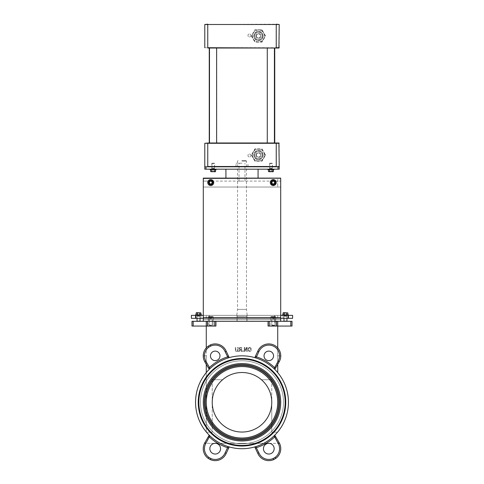 <?xml version="1.0" encoding="UTF-8"?>
<svg xmlns="http://www.w3.org/2000/svg" width="484" height="484" viewBox="0 0 484 484"><rect width="100%" height="100%" fill="white"/><g stroke="black" fill="none" stroke-linecap="round" stroke-linejoin="round"><path stroke-width="0.36" stroke-dasharray="2.42 1.81" d="M271.772 432.194L271.772 402.277L271.772 432.194L277.52 432.194A46.44 46.44 0 0 1 263.659 443.362L268.184 443.362A5.36 5.36 0 0 1 269.4 443.362L279.504 443.362A11.961 11.961 0 0 0 279.153 442.703L274.797 435.158A46.44 46.44 0 0 0 277.52 432.194A46.44 46.44 0 0 0 277.725 431.952A46.44 46.44 0 0 1 277.52 432.194L271.772 432.194M271.772 379.728L271.772 402.277L271.772 379.728L261.433 379.728L271.772 379.728M212.228 379.728L222.567 379.728L212.228 379.728L212.228 402.277L212.228 379.728M222.567 379.728A29.772 29.772 0 0 0 242 432.049A29.772 29.772 0 0 0 261.433 379.728A29.772 29.772 0 0 1 242 432.049A29.772 29.772 0 0 1 212.228 402.277L212.228 432.194L212.228 402.277A29.772 29.772 0 0 1 222.567 379.728M258.843 452.8L257.754 453.284L255.358 448.172L256.435 447.67L258.843 452.8A10.769 10.769 0 0 0 273.139 458.536A64.305 64.305 0 0 0 275.154 457.374L275.813 458.366A11.961 11.961 0 0 0 279.504 443.362L269.4 443.362A5.36 5.36 0 0 1 273.327 451.536A5.36 5.36 0 0 1 264.258 451.536A5.36 5.36 0 0 1 268.184 443.362L220.341 443.362A46.44 46.44 0 0 0 229.228 446.926L228.23 446.629A46.44 46.44 0 0 1 209.874 435.812L205.881 443.302A10.769 10.769 0 0 0 208.846 457.374L208.187 458.366A11.961 11.961 0 0 1 204.847 442.703A11.961 11.961 0 0 0 208.187 458.366A65.491 65.491 0 0 0 210.328 459.606A65.491 65.491 0 0 1 208.187 458.366A65.491 65.491 0 0 0 210.328 459.606A11.961 11.961 0 0 0 226.246 453.284A11.961 11.961 0 0 1 210.328 459.606L210.861 458.536A10.769 10.769 0 0 0 225.157 452.8L226.246 453.284L229.228 446.926L226.246 453.284M215.205 443.326A5.36 5.36 0 0 1 219.742 451.536A5.36 5.36 0 0 1 210.673 451.536A5.36 5.36 0 0 1 215.205 443.326A5.36 5.36 0 0 1 219.845 451.366A5.36 5.36 0 0 1 210.564 451.366A5.36 5.36 0 0 1 215.205 443.326A5.36 5.36 0 0 1 219.845 451.366A5.36 5.36 0 0 1 210.564 451.366A5.36 5.36 0 0 1 215.205 443.326M214.6 443.362L204.496 443.362L214.6 443.362M273.139 458.536L273.672 459.606A11.961 11.961 0 0 1 257.754 453.284L254.772 446.926A46.44 46.44 0 0 0 263.659 443.362L220.341 443.362A46.44 46.44 0 0 1 206.48 432.194A46.44 46.44 0 0 0 209.203 435.158L204.847 442.703L208.441 436.477L209.475 437.076A47.632 47.632 0 0 0 227.565 447.67L228.642 448.172L229.228 446.932M225.157 351.753A10.769 10.769 0 0 0 210.861 346.018A64.305 64.305 0 0 0 208.846 347.179A10.769 10.769 0 0 0 205.881 361.258L209.475 367.483L209.874 368.741L209.203 369.395A46.44 46.44 0 0 0 206.275 431.952A46.44 46.44 0 0 0 206.48 432.194L212.228 432.194L206.48 432.194A46.44 46.44 0 0 1 206.275 431.952A46.44 46.44 0 0 1 209.203 369.395L204.847 361.851A11.961 11.961 0 0 1 208.187 346.187A65.491 65.491 0 0 1 210.328 344.953A11.961 11.961 0 0 1 226.246 351.275L228.642 356.381L227.565 356.883L225.157 351.753L226.246 351.275L229.228 357.628A46.44 46.44 0 0 1 254.772 357.628L257.754 351.275A11.961 11.961 0 0 1 274.095 345.146A11.961 11.961 0 0 1 279.153 361.851L275.559 368.076L274.525 367.483L278.118 361.258A10.769 10.769 0 0 0 277.725 349.853M210.861 346.018L210.328 344.953A11.961 11.961 0 0 1 226.246 351.275A11.961 11.961 0 0 0 210.328 344.953A65.491 65.491 0 0 0 208.187 346.187A65.491 65.491 0 0 1 210.328 344.953M208.846 347.179L208.187 346.187A11.961 11.961 0 0 0 204.847 361.851L209.203 369.395L209.874 368.741A46.44 46.44 0 0 1 228.23 357.924L228.018 357.597M227.565 356.883A47.632 47.632 0 0 0 209.475 367.483L208.441 368.076M209.796 368.814L209.874 368.741A46.44 46.44 0 0 0 209.874 435.812L209.203 435.158L208.441 436.477L209.203 435.158A46.44 46.44 0 0 0 228.23 446.629L225.157 452.8M228.642 356.381L226.246 351.275M209.203 369.395L206.275 364.325L206.275 347.917A11.961 11.961 0 0 0 204.847 361.851L205.881 361.258M275.813 458.366A65.491 65.491 0 0 1 273.672 459.606A65.491 65.491 0 0 0 275.813 458.366A11.961 11.961 0 0 0 279.153 442.703A11.961 11.961 0 0 1 275.813 458.366A65.491 65.491 0 0 1 273.672 459.606A11.961 11.961 0 0 1 257.754 453.284M274.525 437.076L275.559 436.477L279.153 442.703L278.118 443.302L274.525 437.076L274.125 435.812L274.797 435.158L275.559 436.477L274.797 435.158L274.125 435.812A46.44 46.44 0 0 1 255.77 446.629L256.435 447.67A47.632 47.632 0 0 0 274.525 437.076M255.358 356.381L256.435 356.883L258.843 351.753L257.754 351.275A11.961 11.961 0 0 1 277.725 347.917L277.725 326.065L268.197 326.065L268.197 321.303L269.388 321.303L269.388 326.065M275.559 368.076L274.797 369.395L275.559 368.076M274.125 435.812A46.44 46.44 0 0 0 274.125 368.741L274.525 367.483A47.632 47.632 0 0 0 256.435 356.883L255.77 357.924A46.44 46.44 0 0 1 274.125 368.741L274.797 369.395A46.44 46.44 0 0 1 277.725 431.952A46.44 46.44 0 0 0 274.797 369.395L279.153 361.851A11.961 11.961 0 0 0 277.725 347.917L277.725 364.325L277.725 347.917A11.961 11.961 0 0 1 280.756 355.837L277.725 355.837L280.756 355.837A11.961 11.961 0 0 1 279.153 361.851L278.118 361.258M229.228 357.628A46.44 46.44 0 0 1 254.772 357.628L257.754 351.275L254.772 357.628L255.77 357.924A46.44 46.44 0 0 0 228.23 357.924M215.205 351.106A4.761 4.761 0 0 1 219.331 358.251A4.761 4.761 0 0 1 211.084 358.251A4.761 4.761 0 0 1 215.205 351.106A4.761 4.761 0 0 1 219.331 358.251A4.761 4.761 0 0 1 211.084 358.251A4.761 4.761 0 0 1 215.205 351.106A4.761 4.761 0 0 0 211.084 358.251A4.761 4.761 0 0 0 219.331 358.251A4.761 4.761 0 0 0 215.205 351.106M274.797 435.158A46.44 46.44 0 0 1 228.23 446.629M268.795 443.326A5.36 5.36 0 0 1 273.436 451.366A5.36 5.36 0 0 1 264.155 451.366A5.36 5.36 0 0 1 268.795 443.326A5.36 5.36 0 0 1 273.436 451.366A5.36 5.36 0 0 1 264.155 451.366A5.36 5.36 0 0 1 268.795 443.326M268.795 351.106A4.761 4.761 0 0 1 272.916 358.251A4.761 4.761 0 0 1 264.669 358.251A4.761 4.761 0 0 1 268.795 351.106A4.761 4.761 0 0 1 272.916 358.251A4.761 4.761 0 0 1 264.669 358.251A4.761 4.761 0 0 1 268.795 351.106A4.761 4.761 0 0 0 264.669 358.251A4.761 4.761 0 0 0 272.916 358.251A4.761 4.761 0 0 0 268.795 351.106M242 443.792A41.515 41.515 0 0 0 277.955 381.519A41.515 41.515 0 0 0 206.045 381.519A41.515 41.515 0 0 0 242 443.792A41.515 41.515 0 0 1 206.045 381.519A41.515 41.515 0 0 1 277.955 381.519A41.515 41.515 0 0 1 242 443.792M242 372.511A29.772 29.772 0 0 0 216.221 417.166A29.772 29.772 0 0 0 267.779 417.166A29.772 29.772 0 0 0 242 372.511A29.772 29.772 0 0 0 216.221 417.166A29.772 29.772 0 0 0 267.779 417.166A29.772 29.772 0 0 0 242 372.511A29.772 29.772 0 0 1 267.779 417.166A29.772 29.772 0 0 1 216.221 417.166A29.772 29.772 0 0 1 242 372.511A29.772 29.772 0 0 0 216.221 417.166A29.772 29.772 0 0 0 267.779 417.166A29.772 29.772 0 0 0 242 372.511A29.772 29.772 0 0 0 216.221 417.166A29.772 29.772 0 0 0 267.779 417.166A29.772 29.772 0 0 0 242 372.511M292.015 326.065L268.197 326.065L268.197 321.303L215.803 321.303L215.803 326.065L206.275 326.065L215.937 326.065M276.533 326.065L276.533 321.303L268.063 321.303L268.063 326.065L277.725 326.065L277.725 321.303L269.388 321.303M273.26 326.065L270.877 326.065L273.26 326.065M210.74 326.065L213.123 326.065L210.74 326.065M193.177 326.065L191.985 326.065L191.985 321.303L193.177 321.303L193.177 326.065L206.275 326.065L206.275 321.303L207.467 321.303L207.467 326.065M214.612 326.065L214.612 321.303L215.803 321.303L215.803 326.065L206.275 326.065L206.275 321.303L193.177 321.303M214.612 321.303L207.467 321.303M290.823 326.065L290.823 321.303L292.015 321.303M290.823 321.303L277.725 321.303L277.725 326.065L277.725 321.303L280.702 321.303L203.298 321.303L203.298 319.519L203.298 321.303L280.702 321.303L280.702 317.734L280.702 319.519L203.298 319.519L280.702 319.519L280.702 321.303L280.702 319.519L280.702 321.303L280.702 319.519L203.298 319.519L280.702 319.519L280.702 178.408L280.702 187.042L203.298 187.042L280.702 187.042L203.298 187.042L280.702 187.042L280.702 181.089L274.247 181.089A1.785 1.785 0 0 1 275.045 182.577A1.785 1.785 0 0 1 272.413 184.15A1.785 1.785 0 0 1 272.268 181.089A1.785 1.785 0 0 0 272.413 184.15A1.785 1.785 0 0 0 275.045 182.577A1.785 1.785 0 0 1 272.365 184.126A1.785 1.785 0 0 1 272.365 181.028A1.785 1.785 0 0 1 275.045 182.577A1.785 1.785 0 0 0 274.247 181.089L280.702 181.089L280.702 187.042L280.702 178.112L277.725 178.112L277.725 187.042L277.725 178.408M276.533 321.303L277.725 321.303M210.74 321.303L213.123 321.303L210.74 321.303M273.26 321.303L270.877 321.303L273.26 321.303M246.937 318.327L246.937 315.35L237.063 315.35L277.725 315.35L246.937 315.35L246.937 318.327L237.063 318.327L237.063 315.35L206.275 315.35L237.063 315.35L237.063 318.327L246.937 318.327M277.725 318.327L277.725 315.35L277.725 318.327L274.749 318.327L277.725 318.327M206.275 318.327L206.275 315.35L206.275 318.327L240.239 318.327L206.275 318.327M198.537 318.327L196.153 318.327L198.537 318.327M198.537 315.35L196.153 315.35L198.537 315.35M285.463 318.327L283.079 318.327L285.463 318.327M285.463 315.35L283.079 315.35L285.463 315.35M292.608 318.327L191.392 318.327M292.608 315.35L191.392 315.35M203.298 318.327L280.702 318.327M203.298 315.35L280.702 315.35M243.761 318.327L274.749 318.327L243.761 318.327M209.251 321.303L209.251 318.327L209.251 321.303L274.749 321.303L274.749 318.327L274.749 321.303L209.251 321.303L209.251 318.327L209.251 321.303L274.749 321.303L274.749 318.327L274.749 321.303L209.251 321.303M238.182 349.974L237.783 351.245L236.676 351.632L235.563 351.245L235.163 347.379L235.72 347.379L235.896 350.815L236.676 351.16L237.45 350.815L237.626 347.379L238.182 347.379L238.182 349.974L238.182 347.379L237.626 347.379L237.45 350.815L236.676 351.16L235.896 350.815L235.72 347.379L235.163 347.379L235.563 351.245L236.676 351.632L237.783 351.245L238.182 349.974M246.731 347.948L244.892 351.541L244.269 351.541L244.269 347.379L244.783 347.379L244.783 350.676L246.465 347.379L247.251 347.379L247.251 351.541L246.731 351.541L246.731 347.948L246.731 351.541L247.251 351.541L247.251 347.379L246.465 347.379L244.783 350.676L244.783 347.379L244.269 347.379L244.269 351.541L244.892 351.541L246.731 347.948M250.186 347.379L248.697 347.706L247.85 349.466L248.703 351.209L251.136 351.541L251.136 347.379L251.136 351.541L248.703 351.209L247.85 349.466L248.697 347.706L250.186 347.379M248.431 349.454L249.06 348.105L248.431 349.454L249.012 350.785L248.431 349.454M249.06 348.105L250.161 347.857L249.06 348.105M250.585 347.857L250.161 347.857L250.585 347.857L250.585 351.063L249.012 350.785L250.585 351.063L250.585 347.857M240.5 349.884L239.181 351.541L238.461 351.541L239.943 349.732L239.078 348.51L239.55 347.597L241.685 347.379L241.685 351.541L241.135 351.541L241.135 349.884L240.5 349.884L241.135 349.884L241.135 351.541L241.685 351.541L241.685 347.379L239.55 347.597L239.078 348.51L239.943 349.732L238.461 351.541L239.181 351.541L240.5 349.884M239.659 348.553L239.895 349.206L241.135 349.424L241.135 347.857L239.919 347.996L239.659 348.553L239.919 347.996L241.135 347.857L241.135 349.424L239.895 349.206L239.659 348.553M242.647 351.541L242.647 350.749L242.647 351.541L243.313 351.541L243.313 350.749L242.647 350.749L243.313 350.749L243.313 351.541L242.647 351.541M206.275 372.601L206.275 431.952L206.275 355.837L203.244 355.837L206.275 355.837L206.275 321.303M277.725 372.601L277.725 364.325M242 358.517A43.76 43.76 0 0 1 279.897 424.159A43.76 43.76 0 0 1 204.103 424.159A43.76 43.76 0 0 1 242 358.517M242 359.11A43.167 43.167 0 0 1 279.383 423.863A43.167 43.167 0 0 1 204.617 423.863A43.167 43.167 0 0 1 242 359.11M242 440.978A38.702 38.702 0 0 0 275.517 382.929A38.702 38.702 0 0 0 208.483 382.929A38.702 38.702 0 0 0 242 440.978M242 438.002A35.725 35.725 0 0 1 211.06 384.417A35.725 35.725 0 0 1 272.94 384.417A35.725 35.725 0 0 1 242 438.002M212.53 182.577A1.785 1.785 0 0 1 209.899 184.15A1.785 1.785 0 0 1 209.753 181.089A1.785 1.785 0 0 0 209.899 184.15A1.785 1.785 0 0 0 212.53 182.577A1.785 1.785 0 0 1 209.85 184.126A1.785 1.785 0 0 1 209.85 181.028A1.785 1.785 0 0 1 212.53 182.577A1.785 1.785 0 0 0 211.732 181.089A1.785 1.785 0 0 1 212.53 182.577A1.785 1.785 0 0 0 209.85 181.028A1.785 1.785 0 0 0 209.85 184.126A1.785 1.785 0 0 0 212.53 182.577A1.785 1.785 0 0 1 209.85 184.126A1.785 1.785 0 0 1 209.85 181.028A1.785 1.785 0 0 1 212.53 182.577A1.785 1.785 0 0 0 209.85 181.028A1.785 1.785 0 0 0 209.85 184.126A1.785 1.785 0 0 0 212.53 182.577M275.045 182.577A1.785 1.785 0 0 0 272.365 181.028A1.785 1.785 0 0 0 272.365 184.126A1.785 1.785 0 0 0 275.045 182.577A1.785 1.785 0 0 1 272.365 184.126A1.785 1.785 0 0 1 272.365 181.028A1.785 1.785 0 0 1 275.045 182.577A1.785 1.785 0 0 0 272.365 181.028A1.785 1.785 0 0 0 272.365 184.126A1.785 1.785 0 0 0 275.045 182.577M203.298 181.089L209.753 181.089L203.298 181.089L203.298 187.042L203.298 181.089M211.732 181.089L272.268 181.089L211.732 181.089M242 181.089L239.023 181.089L242 181.089M280.702 178.408L280.702 317.734L203.298 317.734L203.298 178.408L280.702 178.408L280.702 317.734L203.298 317.734L203.298 178.408L280.702 178.408L203.298 178.408L203.298 321.303L280.702 321.303M203.298 178.112L277.725 178.112M242 178.112L258.075 178.112L242 178.112M242 169.182L225.925 169.182L242 169.182M242 163.223L236.047 163.223L242 163.223M242 166.798L247.953 166.798L242 166.798M279.214 169.182L204.786 169.182L204.786 166.798L279.214 166.798L279.214 169.182M273.345 319.519L271.712 319.519L273.345 319.519M274.743 325.181L271.772 325.181L274.743 325.181M270.731 319.519L275.789 319.519L270.725 319.519L270.725 316.839L275.789 316.839L270.725 316.839L275.789 316.839L270.725 316.839L271.028 316.542L275.493 316.542L271.028 316.542L275.493 316.542L271.028 316.542L270.725 319.519M274.452 325.472L272.062 325.472L274.749 325.181L271.772 325.181L274.749 325.181L274.749 319.579L271.772 319.579L274.809 319.519L271.712 319.519L274.809 319.519L274.452 325.472M274.41 316.542L272.032 316.542L274.41 316.542L274.41 318.03L272.032 318.03L272.032 316.542M273.182 318.03L273.182 316.542M273.333 316.542L273.333 318.03L274.482 318.03L274.482 316.542M272.062 318.133L273.26 318.823L274.458 318.133L273.26 318.823L272.068 318.133L272.105 316.542M272.105 318.03L273.333 318.03M210.83 319.519L209.191 319.519L210.83 319.519M212.228 325.181L209.251 325.181L212.228 325.181L209.251 325.181L212.228 325.181L212.228 319.579L209.251 319.579L212.288 319.519L209.191 319.519L212.288 319.519L212.228 325.181L209.548 325.472L212.228 325.181M208.217 319.519L213.275 319.519L208.211 319.519L208.211 316.839L213.275 316.839L208.211 316.839L213.275 316.839L208.211 316.839L208.507 316.542L212.972 316.542L208.507 316.542L212.972 316.542L208.507 316.542L208.211 319.519M211.889 316.542L209.512 316.542L211.889 316.542L211.889 318.03L209.512 318.03L209.512 316.542M210.667 318.03L210.667 316.542M210.818 316.542L210.818 318.03L211.968 318.03L211.968 316.542M211.931 318.133L210.74 318.823L209.548 318.133L209.59 316.542M209.59 318.03L210.818 318.03M211.054 316.542L209.427 316.542L211.054 316.542L211.054 318.03L209.427 318.03L209.427 316.542M209.741 316.542L209.741 318.03L209.427 318.03L209.929 318.133L210.425 318.03L210.425 316.542M211.744 316.542L211.744 318.03L212.059 318.03L211.054 318.03M210.425 318.03L212.059 318.03L212.059 316.542M273.109 316.542L274.519 316.542L271.996 316.542L273.109 316.542L273.109 318.03L271.996 318.03L272.153 316.542M271.996 316.542L271.996 318.03L272.782 318.133L273.412 318.03L273.412 316.542M274.519 316.542L274.519 318.03L273.109 318.03M273.412 318.03L274.519 318.03L274.368 316.542M199.729 321.303L197.339 321.303L199.729 321.303M197.048 321.013L200.025 321.013M197.339 315.35L199.735 315.35L197.339 315.35L197.339 316.01L199.735 316.01L197.048 316.3L200.025 316.3L197.048 316.3L197.048 318.327M196.135 312.973L200.939 312.973M200.412 312.664L196.661 312.664M197.236 314.836L200.939 314.836L196.135 314.836L197.236 314.836L197.236 312.973M199.638 314.836L199.638 312.973M195.56 314.836L201.513 314.836M195.56 315.35L201.513 315.35L195.56 315.35L195.56 318.327M286.661 321.303L284.265 321.303L286.661 321.303M283.975 321.013L286.952 321.013M284.265 315.35L286.661 315.35L284.265 315.35L284.265 316.01L286.661 316.01L283.975 316.3L286.952 316.3L283.975 316.3L283.975 318.327M283.055 312.973L287.871 312.973M287.339 312.664L283.588 312.664M284.296 314.836L287.871 314.836L283.055 314.836L284.296 314.836L284.296 312.973M286.703 314.836L286.703 312.973M282.487 314.836L288.44 314.836M282.487 315.35L288.44 315.35L282.487 315.35M211.938 182.589A1.198 1.198 0 0 0 210.159 181.53A1.198 1.198 0 0 0 210.129 183.605A1.198 1.198 0 0 0 211.938 182.589M212.228 182.595A1.488 1.488 0 0 1 210.721 184.065A1.488 1.488 0 0 1 209.251 182.559A1.488 1.488 0 0 1 210.758 181.089A1.488 1.488 0 0 1 212.228 182.595M209.251 182.559A1.488 1.488 0 0 1 211.502 181.294A1.488 1.488 0 0 1 211.472 183.872A1.488 1.488 0 0 1 209.251 182.559M207.763 182.541A2.977 2.977 0 0 1 212.264 180.018A2.977 2.977 0 0 1 212.198 185.172A2.977 2.977 0 0 1 207.763 182.541M209.548 182.559A1.198 1.198 0 0 1 211.351 181.548A1.198 1.198 0 0 1 211.327 183.618A1.198 1.198 0 0 1 209.548 182.559A1.198 1.198 0 0 1 211.351 181.548A1.198 1.198 0 0 1 211.327 183.618A1.198 1.198 0 0 1 209.548 182.559M274.452 182.637A1.198 1.198 0 0 1 272.607 183.581A1.198 1.198 0 0 1 272.716 181.512A1.198 1.198 0 0 1 274.452 182.637M274.743 182.656A1.488 1.488 0 0 0 273.339 181.089A1.488 1.488 0 0 0 271.772 182.498A1.488 1.488 0 0 0 273.182 184.065A1.488 1.488 0 0 0 274.743 182.656M271.772 182.498A1.488 1.488 0 0 0 273.932 183.902A1.488 1.488 0 0 0 274.071 181.331A1.488 1.488 0 0 0 271.772 182.498M272.165 180.429L270.858 182.45L271.947 184.592L274.349 184.719L275.662 182.704L274.573 180.556L272.165 180.429L270.858 182.45L271.947 184.592L274.349 184.719L275.662 182.704L274.573 180.556L272.165 180.429M271.385 182.474A1.875 1.875 0 0 1 274.283 181.004A1.875 1.875 0 0 1 274.107 184.247A1.875 1.875 0 0 1 271.385 182.474M270.284 182.42A2.977 2.977 0 0 0 274.609 185.227A2.977 2.977 0 0 0 274.882 180.078A2.977 2.977 0 0 0 270.284 182.42A2.977 2.977 0 0 0 274.609 185.227A2.977 2.977 0 0 0 274.882 180.078A2.977 2.977 0 0 0 270.284 182.42M272.062 182.51A1.198 1.198 0 0 0 273.799 183.642A1.198 1.198 0 0 0 273.914 181.573A1.198 1.198 0 0 0 272.062 182.51A1.198 1.198 0 0 0 273.799 183.642A1.198 1.198 0 0 0 273.914 181.573A1.198 1.198 0 0 0 272.062 182.51M211.526 181.669A1.198 1.198 0 0 1 211.133 183.708A1.198 1.198 0 0 1 209.566 182.347A1.198 1.198 0 0 1 211.526 181.669M211.714 181.452A1.488 1.488 0 0 0 209.614 181.603A1.488 1.488 0 0 0 209.766 183.702A1.488 1.488 0 0 0 211.865 183.551A1.488 1.488 0 0 0 211.714 181.452M209.766 183.702A1.488 1.488 0 0 0 212.204 182.855A1.488 1.488 0 0 0 210.256 181.167A1.488 1.488 0 0 0 209.766 183.702M208.38 182.123L209.167 184.392L211.526 184.852L213.105 183.031L212.319 180.756L209.953 180.302L208.38 182.123L209.167 184.392L211.526 184.852L213.105 183.031L212.319 180.756L209.953 180.302L208.38 182.123M209.512 183.993A1.875 1.875 0 0 1 210.129 180.804A1.875 1.875 0 0 1 212.585 182.928A1.875 1.875 0 0 1 209.512 183.993M208.792 184.827A2.977 2.977 0 0 0 213.668 183.14A2.977 2.977 0 0 0 209.766 179.764A2.977 2.977 0 0 0 208.792 184.827A2.977 2.977 0 0 0 213.668 183.14A2.977 2.977 0 0 0 209.766 179.764A2.977 2.977 0 0 0 208.792 184.827M209.959 183.478A1.198 1.198 0 0 0 211.913 182.801A1.198 1.198 0 0 0 210.352 181.446A1.198 1.198 0 0 0 209.959 183.478A1.198 1.198 0 0 0 211.913 182.801A1.198 1.198 0 0 0 210.352 181.446A1.198 1.198 0 0 0 209.959 183.478M274.307 183.158A1.198 1.198 0 0 0 273.236 181.379A1.198 1.198 0 0 0 272.232 183.194A1.198 1.198 0 0 0 274.307 183.158M274.561 183.297A1.488 1.488 0 0 1 272.54 183.878A1.488 1.488 0 0 1 271.954 181.857A1.488 1.488 0 0 1 273.98 181.276A1.488 1.488 0 0 1 274.561 183.297M271.954 181.857A1.488 1.488 0 0 1 274.531 181.809A1.488 1.488 0 0 1 273.285 184.065A1.488 1.488 0 0 1 271.954 181.857M270.653 181.137A2.977 2.977 0 0 1 275.807 181.04A2.977 2.977 0 0 1 273.315 185.553A2.977 2.977 0 0 1 270.653 181.137M272.214 181.996A1.198 1.198 0 0 1 274.283 181.96A1.198 1.198 0 0 1 273.279 183.775A1.198 1.198 0 0 1 272.214 181.996A1.198 1.198 0 0 1 274.283 181.96A1.198 1.198 0 0 1 273.279 183.775A1.198 1.198 0 0 1 272.214 181.996M241.885 160.549L245.872 160.549L241.885 160.549M241.867 161.142L246.465 161.142L241.867 161.142M242.133 309.397L237.535 309.397L242.133 309.397M241.867 309.397L246.483 309.397L241.867 309.397M241.837 316.542L237.003 316.542L237.16 315.35L236.785 315.35L237.287 315.35L237.13 316.542L246.997 316.542L246.84 315.35L247.215 315.35L246.713 315.35L246.87 316.542L241.837 316.542M246.87 321.303L209.203 321.303L274.797 321.303L246.87 321.303L246.87 316.542M237.003 321.303L237.003 316.542M237.13 321.303L237.13 316.542M246.997 321.303L246.997 316.542M209.203 321.303L209.203 315.35L237.16 315.35M209.203 315.35L237.287 315.35M274.797 321.303L274.797 315.35L246.84 315.35M274.797 315.35L246.713 315.35M209.33 321.303L209.33 315.35M274.67 321.303L274.67 315.35M250.93 35.477A1.488 1.488 0 0 1 248.697 36.766A1.488 1.488 0 0 1 248.697 34.189A1.488 1.488 0 0 1 250.93 35.477A1.488 1.488 0 0 1 248.697 36.766A1.488 1.488 0 0 1 248.697 34.189A1.488 1.488 0 0 1 250.93 35.477M276.237 48.019L276.237 24.2L204.786 24.496L279.214 24.496L279.214 47.716L204.786 47.716L278.917 48.019M264.409 35.961A5.953 5.953 0 0 1 255.479 41.122A5.953 5.953 0 0 1 255.479 30.807A5.953 5.953 0 0 1 264.409 35.961A5.953 5.953 0 0 1 255.479 41.122A5.953 5.953 0 0 1 255.479 30.807A5.953 5.953 0 0 1 264.409 35.961M274.422 48.019L267.277 48.019L274.422 48.019M274.749 48.019L209.251 48.019L274.749 48.019M216.723 48.019L209.578 48.019L216.723 48.019L216.723 142.98L209.578 142.98L216.723 142.98M216.626 48.019L209.481 48.019L216.626 48.019M274.519 48.019L267.374 48.019L274.519 48.019L274.519 142.98L267.374 142.98L274.519 142.98M261.838 30.111L265.214 35.961L261.838 41.818L255.074 41.818L251.692 35.961L255.074 30.111L262.007 29.808L254.905 29.808L251.353 35.961L254.905 42.114L262.007 42.114L265.559 35.961L262.007 29.808L254.905 29.808L251.353 35.961L254.905 42.114L262.007 42.114L265.559 35.961L262.007 29.808M265.214 35.961L265.559 35.961M251.692 35.961L251.353 35.961M255.074 30.111L254.905 29.808M262.921 35.961A4.465 4.465 0 0 1 256.224 39.833A4.465 4.465 0 0 1 256.224 32.095A4.465 4.465 0 0 1 262.921 35.961A4.465 4.465 0 0 0 256.224 32.095A4.465 4.465 0 0 0 256.224 39.833A4.465 4.465 0 0 0 262.921 35.961A4.465 4.465 0 0 0 256.224 32.095A4.465 4.465 0 0 0 256.224 39.833A4.465 4.465 0 0 0 262.921 35.961A4.465 4.465 0 0 1 256.224 39.833A4.465 4.465 0 0 1 256.224 32.095A4.465 4.465 0 0 1 262.921 35.961M256.375 35.961A2.081 2.081 0 0 1 259.497 34.158A2.081 2.081 0 0 1 259.497 37.77A2.081 2.081 0 0 1 256.375 35.961A2.081 2.081 0 0 0 259.497 37.77A2.081 2.081 0 0 0 259.497 34.158A2.081 2.081 0 0 0 256.375 35.961M263.066 35.961A4.61 4.61 0 0 0 256.151 31.968A4.61 4.61 0 0 0 256.151 39.96A4.61 4.61 0 0 0 263.066 35.961A4.61 4.61 0 0 1 256.151 39.96A4.61 4.61 0 0 1 256.151 31.968A4.61 4.61 0 0 1 263.066 35.961M262.026 35.961A3.57 3.57 0 0 1 256.671 39.059A3.57 3.57 0 0 1 256.671 32.87A3.57 3.57 0 0 1 262.026 35.961A3.57 3.57 0 0 1 256.671 39.059A3.57 3.57 0 0 1 256.671 32.87A3.57 3.57 0 0 1 262.026 35.961M250.93 155.521A1.488 1.488 0 0 0 248.697 154.233A1.488 1.488 0 0 0 248.697 156.81A1.488 1.488 0 0 0 250.93 155.521A1.488 1.488 0 0 0 248.697 154.233A1.488 1.488 0 0 0 248.697 156.81A1.488 1.488 0 0 0 250.93 155.521M205.083 166.798L279.214 166.502L279.214 143.282L204.786 143.282L205.083 142.98L207.763 142.98L207.763 166.798M264.409 155.037A5.953 5.953 0 0 0 255.479 149.877A5.953 5.953 0 0 0 255.479 160.192A5.953 5.953 0 0 0 264.409 155.037A5.953 5.953 0 0 0 255.479 149.877A5.953 5.953 0 0 0 255.479 160.192A5.953 5.953 0 0 0 264.409 155.037M274.422 142.98L278.917 142.98M216.626 142.98L209.481 142.98L216.626 142.98M265.214 155.037L261.838 149.181L255.074 149.181L251.692 155.037L255.074 160.888L261.838 160.888L265.559 155.037L262.007 161.19L254.905 161.19L251.353 155.037L254.905 148.884L262.007 148.884L265.559 155.037L262.007 161.19L254.905 161.19L251.353 155.037L254.905 148.884L262.007 148.884L265.559 155.037M261.838 160.888L262.007 161.19M251.692 155.037L251.353 155.037M255.074 160.888L254.905 161.19M262.921 155.037A4.465 4.465 0 0 0 256.224 151.165A4.465 4.465 0 0 0 256.224 158.903A4.465 4.465 0 0 0 262.921 155.037A4.465 4.465 0 0 1 256.224 158.903A4.465 4.465 0 0 1 256.224 151.165A4.465 4.465 0 0 1 262.921 155.037A4.465 4.465 0 0 1 256.224 158.903A4.465 4.465 0 0 1 256.224 151.165A4.465 4.465 0 0 1 262.921 155.037A4.465 4.465 0 0 0 256.224 151.165A4.465 4.465 0 0 0 256.224 158.903A4.465 4.465 0 0 0 262.921 155.037M256.375 155.037A2.081 2.081 0 0 0 259.497 156.84A2.081 2.081 0 0 0 259.497 153.228A2.081 2.081 0 0 0 256.375 155.037A2.081 2.081 0 0 1 259.497 153.228A2.081 2.081 0 0 1 259.497 156.84A2.081 2.081 0 0 1 256.375 155.037M263.066 155.037A4.61 4.61 0 0 1 256.151 159.03A4.61 4.61 0 0 1 256.151 151.038A4.61 4.61 0 0 1 263.066 155.037A4.61 4.61 0 0 0 256.151 151.038A4.61 4.61 0 0 0 256.151 159.03A4.61 4.61 0 0 0 263.066 155.037M262.026 155.037A3.57 3.57 0 0 0 256.671 151.94A3.57 3.57 0 0 0 256.671 158.129A3.57 3.57 0 0 0 262.026 155.037A3.57 3.57 0 0 0 256.671 151.94A3.57 3.57 0 0 0 256.671 158.129A3.57 3.57 0 0 0 262.026 155.037M270.877 321.303L270.877 319.519L275.638 319.519L270.877 319.519L275.638 319.519L270.877 319.519L270.877 321.303L275.638 321.303L270.877 321.303L275.638 321.303L275.638 319.519L275.638 321.303L270.877 321.303L270.877 326.065L270.877 321.303M208.362 321.303L208.362 319.519L213.123 319.519L208.362 319.519L213.123 319.519L208.362 319.519L208.362 321.303L213.123 321.303L208.362 321.303L213.123 321.303L213.123 319.519L213.123 321.303L208.362 321.303L208.362 326.065L208.362 321.303M271.47 182.577A1.785 1.785 0 0 0 274.15 184.126A1.785 1.785 0 0 0 274.15 181.028A1.785 1.785 0 0 0 271.47 182.577A1.785 1.785 0 0 1 274.15 181.028A1.785 1.785 0 0 1 274.15 184.126A1.785 1.785 0 0 1 271.47 182.577M208.955 182.577A1.785 1.785 0 0 0 211.635 184.126A1.785 1.785 0 0 0 211.635 181.028A1.785 1.785 0 0 0 208.955 182.577A1.785 1.785 0 0 1 211.635 181.028A1.785 1.785 0 0 1 211.635 184.126A1.785 1.785 0 0 1 208.955 182.577M203.298 317.734L203.298 321.303L203.298 317.734L280.702 317.734M214.345 163.223L211.956 163.223L214.636 163.519L211.659 163.519L214.636 163.519L214.636 168.226L211.659 168.226L214.636 168.226L211.956 168.517L214.345 168.517L214.345 169.182L211.956 169.182L214.345 169.182M210.746 169.69L215.555 169.69L210.746 169.69L210.746 171.56L215.555 171.56L210.746 171.56L211.272 171.862L215.023 171.862M214.339 169.69L214.339 171.56M214.37 169.69L214.37 171.56M211.962 169.69L211.962 171.56M211.931 169.69L211.931 171.56M216.124 169.69L210.074 169.69M210.171 169.182L216.124 169.182L210.171 169.182L210.171 169.69M272.141 163.223L269.751 163.223L272.438 163.519L269.455 163.519L272.438 163.519L272.438 168.226L269.455 168.226L272.438 168.226L269.751 168.517L272.141 168.517L272.141 169.182L269.751 169.182L272.141 169.182M268.541 169.69L273.351 169.69L268.541 169.69L268.541 171.56L273.351 171.56L268.541 171.56L269.074 171.862L272.825 171.862M272.135 169.69L272.135 171.56M272.165 169.69L272.165 171.56M269.757 169.69L269.757 171.56M269.727 169.69L269.727 171.56M273.926 169.69L267.876 169.69M267.967 169.182L273.926 169.182L267.967 169.182L267.967 169.69M214.249 163.223L211.859 163.223L214.545 163.519L211.562 163.519L214.545 163.519L214.545 168.226L211.562 168.226L214.545 168.226L211.859 168.517L214.249 168.517L214.249 169.182L211.859 169.182L214.249 169.182M215.459 171.56L210.649 171.56M214.273 169.69L210.649 169.69L215.459 169.69L214.273 169.69L214.273 171.56M211.865 169.69L211.865 171.56M210.074 169.182L216.033 169.182L210.074 169.182M272.044 163.223L269.655 163.223L272.341 163.519L269.364 163.519L272.341 163.519L272.341 168.226L269.364 168.226L272.341 168.226L269.655 168.517L272.044 168.517L272.044 169.182L269.655 169.182L272.044 169.182M273.254 171.56L268.445 171.56M272.068 169.69L268.445 169.69L273.254 169.69L272.068 169.69L272.068 171.56M269.661 169.69L269.661 171.56M267.876 169.182L273.829 169.182L267.876 169.182M204.847 442.703L205.881 443.302M208.846 457.374A64.305 64.305 0 0 0 210.861 458.536M275.154 457.374A10.769 10.769 0 0 0 278.118 443.302M288.44 318.327L288.44 315.35M242 439.95A37.667 37.667 0 0 0 274.622 383.443A37.667 37.667 0 0 0 209.378 383.443A37.667 37.667 0 0 0 242 439.95M242 439.03A36.754 36.754 0 0 1 210.171 383.903A36.754 36.754 0 0 1 273.829 383.903A36.754 36.754 0 0 1 242 439.03M278.022 169.182L278.022 166.798M205.978 169.182L205.978 166.798M207.763 24.2L207.763 48.019M256.072 35.961A2.384 2.384 0 0 0 259.648 38.024A2.384 2.384 0 0 0 259.648 33.898A2.384 2.384 0 0 0 256.072 35.961M262.77 35.961A4.314 4.314 0 0 1 256.296 39.7A4.314 4.314 0 0 1 256.296 32.228A4.314 4.314 0 0 1 262.77 35.961M276.237 166.798L276.237 142.98M256.072 155.037A2.384 2.384 0 0 1 259.648 152.974A2.384 2.384 0 0 1 259.648 157.094A2.384 2.384 0 0 1 256.072 155.037M262.77 155.037A4.314 4.314 0 0 0 256.296 151.298A4.314 4.314 0 0 0 256.296 158.77A4.314 4.314 0 0 0 262.77 155.037M213.123 321.303L213.123 326.065L213.123 321.303M275.638 321.303L275.638 326.065L275.638 321.303M200.921 318.327L200.921 315.35M196.153 318.327L196.153 315.35M287.847 318.327L287.847 315.35M283.079 318.327L283.079 315.35M247.953 166.798L247.953 163.223M236.047 166.798L236.047 163.223M244.977 181.089L244.977 163.223M239.023 181.089L239.023 163.223M271.772 319.579L272.062 325.472L271.772 319.579M275.789 316.839L275.789 319.519L275.789 316.839M209.251 319.579L209.548 325.472L209.251 319.579M213.275 316.839L213.275 319.519L213.275 316.839M209.518 318.115L210.74 318.823L211.962 318.115M199.735 315.35L200.025 318.327M286.661 315.35L286.952 318.327M238.128 160.549L237.535 161.142L237.535 309.397L236.785 315.35M245.872 160.549L246.465 161.142L246.465 309.397L247.215 315.35M267.374 142.98L267.374 48.019M209.578 142.98L209.578 48.019M211.956 163.223L211.956 169.182M269.751 163.223L269.751 169.182M211.859 163.223L211.859 169.182M269.655 163.223L269.655 169.182"/><path stroke-width="0.73" d="M208.846 347.179L208.187 346.187A11.961 11.961 0 0 0 204.847 361.851L205.881 361.258A10.769 10.769 0 0 1 208.846 347.179L208.846 347.179A64.305 64.305 0 0 1 210.861 346.018L210.861 346.012M206.275 372.601L206.275 364.325L204.847 361.851L209.288 369.31M225.157 452.8L226.246 453.284L228.642 448.172L227.565 447.67L225.157 452.8A10.769 10.769 0 0 1 210.861 458.536A64.305 64.305 0 0 1 208.846 457.374A10.769 10.769 0 0 1 205.881 443.302L209.874 435.812A46.44 46.44 0 0 1 209.874 368.741L209.203 369.395L209.874 368.741L209.475 367.483L205.881 361.258M210.328 344.953L210.861 346.018A10.769 10.769 0 0 1 225.157 351.753L228.23 357.924L227.565 356.883L228.642 356.381L226.246 351.275A11.961 11.961 0 0 0 210.328 344.953A65.491 65.491 0 0 0 208.187 346.187A11.961 11.961 0 0 0 206.275 347.917L206.275 326.065L215.937 326.065L215.937 321.303L214.745 321.303L214.745 326.065M229.228 357.628L228.23 357.924L229.228 357.628L228.642 356.381M229.228 446.926L228.23 446.629L227.565 447.67A47.632 47.632 0 0 1 209.475 437.076L208.441 436.477L204.847 442.703A11.961 11.961 0 0 0 208.187 458.366A65.491 65.491 0 0 0 210.328 459.606A11.961 11.961 0 0 0 226.246 453.284L229.228 446.926L228.23 446.629A46.44 46.44 0 0 0 229.228 446.926M275.154 457.374L275.813 458.366A11.961 11.961 0 0 0 279.153 442.703L278.118 443.302A10.769 10.769 0 0 1 275.154 457.374A64.305 64.305 0 0 1 273.139 458.536A10.769 10.769 0 0 1 258.843 452.8L255.77 446.629L254.772 446.926L255.77 446.629A46.44 46.44 0 0 1 209.874 435.812L209.203 435.158L204.847 442.703A11.961 11.961 0 0 0 208.187 458.366L208.846 457.374M277.725 349.853A10.769 10.769 0 0 0 258.843 351.753A10.769 10.769 0 0 1 273.551 346.211A10.769 10.769 0 0 1 278.118 361.258L274.125 368.741A46.44 46.44 0 0 1 274.125 435.812L274.797 435.158L279.153 442.703L275.559 436.477L274.525 437.076A47.632 47.632 0 0 1 256.435 447.67L255.358 448.172L257.754 453.284A11.961 11.961 0 0 0 273.672 459.606A65.491 65.491 0 0 0 275.813 458.366M274.797 369.395L274.125 368.741L274.797 369.395L279.153 361.851A11.961 11.961 0 0 0 274.095 345.146A11.961 11.961 0 0 0 257.754 351.275L255.358 356.381L256.435 356.883L258.843 351.753L257.754 351.275A11.961 11.961 0 0 1 277.725 347.917L277.725 326.065L292.015 326.065L292.015 321.303L290.823 321.303L290.823 326.065M255.982 357.597L256.435 356.883A47.632 47.632 0 0 1 274.525 367.483L275.559 368.076L277.725 364.325L279.153 361.851L278.118 361.258M255.358 356.381L254.893 357.664M254.772 357.628L255.77 357.924L254.772 357.628M208.441 368.076L209.475 367.483A47.632 47.632 0 0 1 227.565 356.883M225.157 351.753L226.246 351.275M215.205 351.106A4.761 4.761 0 0 0 211.084 358.251A4.761 4.761 0 0 0 219.331 358.251A4.761 4.761 0 0 0 215.205 351.106M273.139 458.536L273.672 459.606A11.961 11.961 0 0 1 257.754 453.284L258.843 452.8M254.772 446.926A46.44 46.44 0 0 0 274.125 435.812L278.118 443.302M254.772 446.932L257.754 453.284M268.795 443.326A5.36 5.36 0 0 0 264.155 451.366A5.36 5.36 0 0 0 273.436 451.366A5.36 5.36 0 0 0 268.795 443.326M210.861 458.536L210.328 459.606A11.961 11.961 0 0 0 226.246 453.284M209.874 368.741A46.44 46.44 0 0 1 274.125 368.741M268.795 351.106A4.761 4.761 0 0 0 264.669 358.251A4.761 4.761 0 0 0 272.916 358.251A4.761 4.761 0 0 0 268.795 351.106M215.205 443.326A5.36 5.36 0 0 0 210.564 451.366A5.36 5.36 0 0 0 219.845 451.366A5.36 5.36 0 0 0 215.205 443.326M292.015 321.303L292.015 326.065M215.937 326.065L215.937 321.303L268.063 321.303L268.063 326.065L277.725 326.065L277.725 321.303M207.467 326.065L207.467 321.303L214.745 321.303M207.467 321.303L206.275 321.303L206.275 326.065L193.177 326.065L193.177 321.303L191.985 321.303L191.985 326.065L193.177 326.065M191.392 318.327L191.392 315.35L191.392 318.327L203.298 318.327M191.392 315.35L203.298 315.35M292.608 318.327L292.608 315.35L292.608 318.327L288.44 318.327L288.44 315.35L292.608 315.35M280.702 318.327L288.44 318.327M280.702 315.35L288.44 315.35L288.44 314.836L282.487 314.836L282.487 315.35M280.702 321.303L203.298 321.303L203.298 317.734L280.702 317.734L280.702 321.303L290.823 321.303M193.177 321.303L206.275 321.303M277.725 364.325L277.725 372.601M242 372.511A29.772 29.772 0 0 0 216.221 417.166A29.772 29.772 0 0 0 267.779 417.166A29.772 29.772 0 0 0 242 372.511M242 359.11A43.167 43.167 0 0 1 279.383 423.863A43.167 43.167 0 0 1 204.617 423.863A43.167 43.167 0 0 1 242 359.11M242 358.517A43.76 43.76 0 0 0 204.103 424.159A43.76 43.76 0 0 0 279.897 424.159A43.76 43.76 0 0 0 242 358.517M242 440.978A38.702 38.702 0 0 0 275.517 382.929A38.702 38.702 0 0 0 208.483 382.929A38.702 38.702 0 0 0 242 440.978M242 438.002A35.725 35.725 0 0 1 211.06 384.417A35.725 35.725 0 0 1 272.94 384.417A35.725 35.725 0 0 1 242 438.002M203.298 178.112L280.702 178.112L203.298 178.408L203.298 317.734M279.214 169.182L279.214 166.798L204.786 166.798L204.786 169.182L279.214 169.182M199.735 321.303L197.339 321.303M197.43 312.973L196.135 312.973L196.661 312.664L200.939 312.973L197.43 312.973L197.43 314.836M200.939 314.836L200.939 312.973M199.838 314.836L199.838 312.973M196.135 314.836L196.135 312.973M201.513 315.35L201.513 314.836L195.56 314.836L195.56 318.327M286.661 321.303L284.265 321.303M284.229 312.973L283.055 312.973L283.588 312.664L287.847 312.96L284.229 312.973L284.229 314.836M287.847 312.96L287.871 314.836M286.631 314.836L286.631 312.973M283.055 314.836L283.055 312.973M209.512 184.646L208.338 182.547L209.566 180.478L211.974 180.508L213.148 182.607L211.919 184.676L209.512 184.646L208.338 182.547L209.566 180.478L211.974 180.508L213.148 182.607L211.919 184.676L209.512 184.646M208.864 182.553A1.875 1.875 0 0 0 211.659 184.21A1.875 1.875 0 0 0 211.702 180.962A1.875 1.875 0 0 0 208.864 182.553M207.763 182.541A2.977 2.977 0 0 1 212.264 180.018A2.977 2.977 0 0 1 212.198 185.172A2.977 2.977 0 0 1 207.763 182.541M271.197 183.817L271.155 181.409L273.212 180.169L275.317 181.337L275.366 183.738L273.303 184.979L271.197 183.817L271.155 181.409L273.212 180.169L275.317 181.337L275.366 183.738L273.303 184.979L271.197 183.817M271.615 181.669A1.875 1.875 0 0 0 273.291 184.452A1.875 1.875 0 0 0 274.864 181.609A1.875 1.875 0 0 0 271.615 181.669M270.653 181.137A2.977 2.977 0 0 1 275.807 181.04A2.977 2.977 0 0 1 273.315 185.553A2.977 2.977 0 0 1 270.653 181.137M207.763 24.2L204.786 24.496L279.214 24.496L278.917 48.019L207.763 48.019M278.917 48.019L279.214 47.716L276.237 47.716L276.237 24.2L279.214 24.496L207.763 24.496L207.763 47.716L276.237 48.019M204.786 24.496L204.786 47.716L204.786 24.496M207.763 166.798L205.083 166.798M276.237 166.798L279.214 166.502L278.917 142.98L204.786 143.282L209.251 142.98L209.251 48.019M204.786 166.502L204.786 143.282L204.786 166.502M276.237 142.98L276.237 166.502L207.763 166.502L207.763 143.282L279.214 143.282L278.917 142.98M274.422 48.019L274.422 142.98L209.251 142.98M216.626 48.019L216.626 142.98M274.749 48.019L274.749 142.98M280.702 317.734L280.702 178.408M215.192 171.711L210.649 171.56L215.459 171.56L214.926 171.862M215.555 169.69L215.555 171.56M210.074 169.182L210.074 169.69L216.124 169.69L216.124 169.182M272.988 171.711L268.445 171.56L273.254 171.56L272.728 171.862M273.351 169.69L273.351 171.56M267.876 169.182L267.876 169.69L273.926 169.69L273.926 169.182M215.459 169.69L215.459 171.56M214.243 169.69L214.243 171.56M210.649 169.69L210.649 171.56M211.835 169.69L211.835 171.56M273.254 169.69L273.254 171.56M272.038 169.69L272.038 171.56M268.445 169.69L268.445 171.56M269.63 169.69L269.63 171.56M205.881 443.302L204.847 442.703M276.533 321.303L276.533 326.065M269.255 326.065L269.255 321.303M242 439.95A37.667 37.667 0 0 0 274.622 383.443A37.667 37.667 0 0 0 209.378 383.443A37.667 37.667 0 0 0 242 439.95M242 439.03A36.754 36.754 0 0 1 210.171 383.903A36.754 36.754 0 0 1 273.829 383.903A36.754 36.754 0 0 1 242 439.03M278.022 169.182L278.022 166.798M205.978 169.182L205.978 166.798M225.925 169.182L225.925 178.112M258.075 169.182L258.075 178.112M197.048 318.327L197.048 321.013M200.025 318.327L200.025 321.013M283.975 318.327L283.975 321.013M286.952 318.327L286.952 321.013M209.481 142.98L209.481 48.019M267.277 142.98L267.277 48.019M216.033 169.69L216.033 169.182M273.829 169.69L273.829 169.182"/></g></svg>
